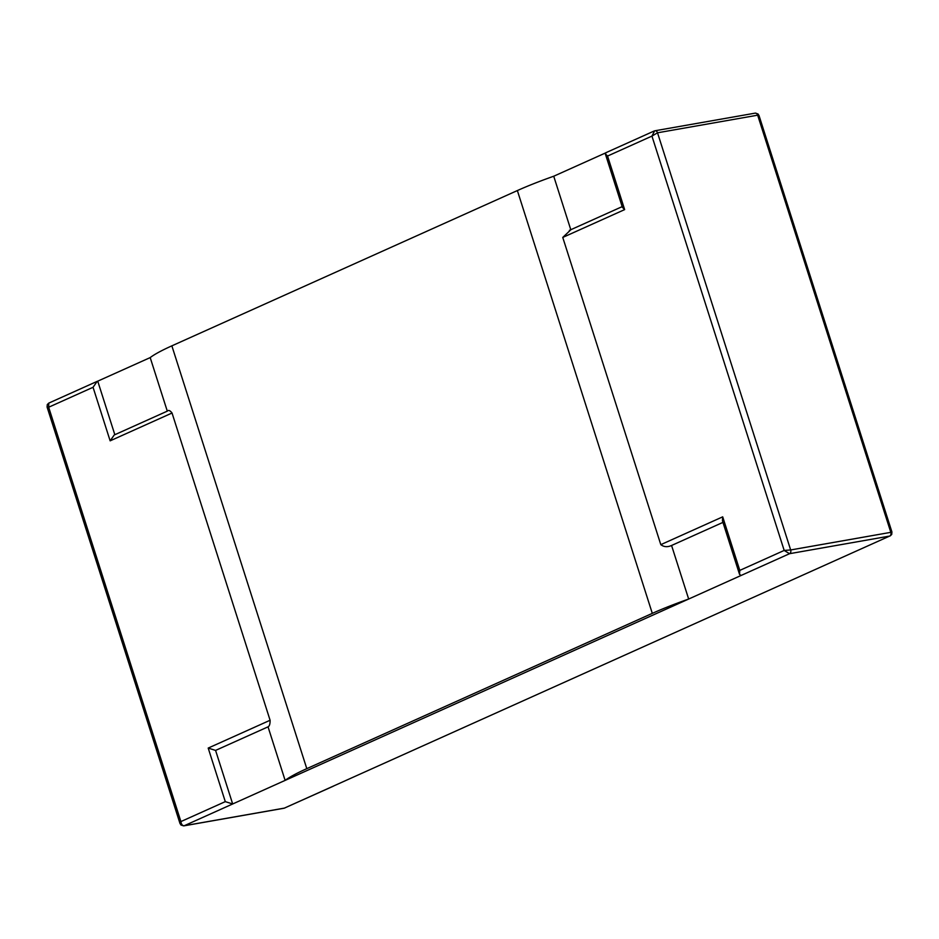 <?xml version="1.0" encoding="UTF-8"?>
<svg xmlns="http://www.w3.org/2000/svg" width="939" height="939" viewBox="0 0 939 939"><rect width="100%" height="100%" fill="white"/><g stroke="black" fill="none" stroke-linecap="round" stroke-linejoin="round"><path stroke-width="1.41" d="M114.816 434.663L97.738 381.164L150.193 357.595A89.451 11.115 -17.7 0 1 171.86 345.845L517.366 190.558A89.451 11.115 -17.7 0 1 553.728 176.227L605.444 152.987M739.533 574.339L722.443 520.781L722.701 516.837L739.791 570.396L739.533 574.339L741.117 575.454L789.546 553.693L889.691 536.063L789.546 553.693L184.244 825.733L284.388 808.115L889.691 536.063A2.981 2.183 -100 0 0 890.806 532.343L790.661 549.961A2.981 2.183 80 0 1 789.546 553.693L784.182 550.442L790.661 549.961L657.523 132.798L651.948 136.096L654.612 130.885A2.981 2.183 80 0 1 654.894 130.791A2.981 2.183 80 0 1 654.988 130.767A2.981 2.183 80 0 1 657.523 132.798L757.667 115.18A2.981 2.183 -100 0 0 755.32 113.126A2.981 2.183 -100 0 0 755.132 113.15L654.988 130.767M688.663 599.035A89.451 11.115 162.3 0 0 652.3 613.367L306.795 768.654A89.451 11.115 162.3 0 0 285.127 780.391L688.663 599.035L671.573 545.477L722.948 522.389M570.795 229.726L553.728 176.227M150.193 357.595L167.271 411.082M114.828 434.722L167.295 411.141C168.48 409.827 170.065 410.449 172.037 413.019L270.092 720.26C270.139 724.016 269.458 726.199 268.038 726.845L285.127 780.391M268.038 726.845L215.583 750.414L232.672 803.972L225.29 801.636L180.898 821.578L48.664 407.233L47.079 407.033L179.983 823.456L180.992 825.041L183.68 825.874A2.981 2.183 -100 0 0 183.868 825.851A2.981 2.183 -100 0 0 184.244 825.733C182.401 825.768 181.286 824.383 180.898 821.578L179.983 823.456M93.055 387.291L48.664 407.233L48.793 403.101L97.21 381.34L93.055 387.291L110.145 440.837L172.037 413.019M232.672 803.972L184.244 825.733L284.388 808.115L333.251 786.225L284.388 808.115A2.981 2.183 80 0 1 284.106 808.209A2.981 2.183 80 0 1 284.012 808.233A2.981 2.183 80 0 1 283.613 808.244M114.3 434.886L110.145 440.837M215.583 750.414L208.2 748.078L225.29 801.636M890.207 535.911L891.721 534.432L891.921 531.979L890.806 532.343L757.667 115.18L759.017 115.532L758.008 113.959L755.32 113.126M570.818 229.785L562.754 237.426L660.81 544.655C663.943 547.026 667.523 547.296 671.573 545.477M606.183 152.646L605.303 153.761L622.393 207.319L624.646 209.608L562.754 237.426M605.303 153.761L607.556 156.05L624.646 209.608M517.366 190.558L652.3 613.367M306.795 768.654L171.86 345.845M270.092 720.26L208.2 748.078M739.791 570.396L784.182 550.442L651.948 136.096L607.556 156.05M660.81 544.655L722.701 516.837M47.079 407.021L47.279 404.568L48.793 403.089M284.834 807.986L284.106 808.209M183.868 825.851L284.012 808.233M654.894 130.791L654.166 131.014M891.921 531.967L759.017 115.544M569.386 230.36L622.181 206.627M605.749 152.775L654.107 131.037"/></g></svg>

